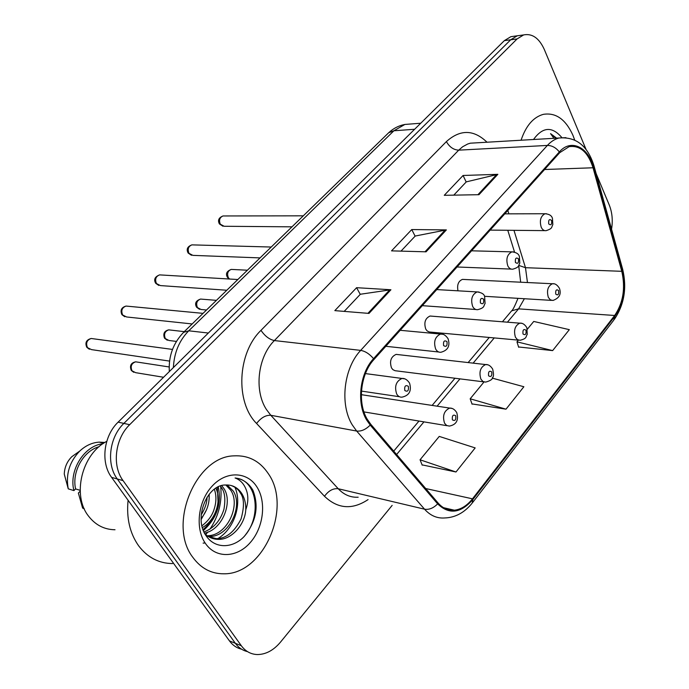 <?xml version="1.0" encoding="UTF-8"?>
<svg xmlns="http://www.w3.org/2000/svg" width="689" height="689" viewBox="0 0 689 689"><rect width="100%" height="100%" fill="white"/><g stroke="black" fill="none" stroke-linecap="round" stroke-linejoin="round"><path stroke-width="1.03" d="M398.139 354.611L396.141 354.387C390.913 356.73 389.371 361.234 391.507 367.917L392.911 369.674L395.073 370.708L483.592 381.844M431.788 316.165L430.039 316.027C425.173 318.292 423.752 322.659 425.768 329.127L427.154 330.935L429.29 331.986L518.335 340.116M463.981 279.45L462.457 279.381C458.374 281.086 456.885 284.893 457.987 290.818M362.914 394.926L361.32 394.556M192.98 557.53C201.076 568.442 211.368 573.868 223.856 573.799C263.629 574.583 292.386 507.517 268.374 473.748C259.865 461.01 248.333 455.05 233.778 455.868C195.616 456.531 167.238 524.94 192.98 557.53C201.076 568.442 211.368 573.868 223.856 573.799C263.629 574.583 292.386 507.517 268.374 473.748C259.865 461.01 248.333 455.05 233.778 455.868C195.616 456.531 167.238 524.94 192.98 557.53M574.686 140.031L572.921 135.268C565.652 119.283 555.765 112.316 543.276 114.365C533.312 117.182 525.914 125.803 521.065 140.229C525.914 125.803 533.312 117.182 543.276 114.365C555.765 112.316 565.652 119.283 572.921 135.268L574.686 140.031M367.237 419.257C357.221 402.824 360.519 373.782 373.998 359.46L559.675 152.717L569.08 146.671C580.06 145.121 588.036 152.157 593.031 167.772L621.779 271.311C625.578 288.131 623.209 302.85 614.666 315.476L472.482 498.827C467.09 505.648 461.044 509.438 454.335 510.196C448.143 510.678 442.743 508.293 438.126 503.056L370.742 424.252L367.237 419.257M366.617 419.971L370.217 425.087L437.644 503.874C449.047 514.829 460.777 513.374 472.861 499.516L614.958 316.156C623.709 303.22 626.137 288.131 622.245 270.906L593.53 167.393C588.294 146.895 570.897 138.455 559.339 151.942L373.55 358.65C359.727 373.335 356.342 403.134 366.617 419.971M520.703 35.328L517.232 35.811L510.695 39.79L123.865 423.408C109.284 437.239 106.08 464.197 117.294 478.984L235.354 643.302C238.575 647.703 242.623 650.476 247.489 651.613C242.623 650.476 238.575 647.703 235.354 643.302L117.294 478.984C106.08 464.197 109.284 437.239 123.865 423.408L510.695 39.79L517.232 35.811L520.703 35.328M453.784 195.142L466.289 181.87L497.854 174.326L463.077 175.48L444.259 195.314L478.984 194.694L497.854 174.326M466.177 181.991L463.077 175.48M344.19 311.385L360.356 294.246L390.921 289.759L356.601 287.692L334.837 310.627L369.003 313.409L390.921 289.759M360.252 294.358L356.601 287.692M401.007 251.123L415.226 236.034L446.369 229.902L411.755 229.558L391.541 250.865L426.069 251.821L446.369 229.902M415.114 236.155L411.755 229.558M586.029 149.375L544.284 49.419C539.091 38.084 532.209 33.253 523.631 34.924L517.103 38.92L129.67 424.691C115.046 438.626 111.825 465.755 123.064 480.621L241.322 645.739C245.482 651.363 250.822 654.3 257.324 654.55C265.842 654.49 273.567 650.356 280.492 642.131L392.153 505.381M611.548 229.187C612.969 220.489 612.211 212.453 609.274 205.055L596.149 173.628M422.09 464.868L455.989 471.991L475.169 447.91L439.255 436.413L420.057 459.778L422.219 465.187M518.576 346.972L552.638 350.606L569.321 329.652L533.742 321.444L527.369 329.187M471.982 403.909L506.002 409.18L523.873 386.744L492.222 378.115M483.988 381.982L470.174 398.793L472.094 404.228M506.002 409.18L470.174 398.793M455.989 471.991L420.057 459.778M518.378 340.133L516.974 341.839L518.679 347.29M552.638 350.606L516.974 341.839M514.364 36.198L510.885 36.681L504.348 40.642L118.129 422.142C103.591 435.879 100.405 462.663 111.601 477.374L229.446 640.891C232.658 645.257 236.689 648.022 241.529 649.167M128.094 500.266C126.32 518.162 129.851 533.372 138.687 545.886C147.61 557.547 158.909 563.438 172.586 563.568M106.761 441.348C81.913 453.956 71.699 495.313 88.597 516.199C95.513 525.07 104.315 529.591 115.011 529.755M209.129 494.28C209.663 503.237 206.984 511.324 201.11 518.533M207.027 497.208C207.036 502.643 205.098 508.516 201.231 514.838M215.881 488.139C221.755 500.395 215.786 520.049 202.411 527.576M214.331 489.207C216.587 495.641 216.432 502.591 213.848 510.058C211.867 516.009 207.906 521.246 201.955 525.776M221.669 485.581L223.916 488.553C233.226 502.35 222.151 529.919 204.555 533.097M220.265 486.012L221.625 487.95C224.855 492.265 225.63 499.379 223.934 509.309C220.316 520.815 213.668 528.351 203.987 531.917M227.155 484.97L233.183 490.99C243.622 506.294 228.645 537.213 209.396 536.455L208.19 536.438M206.941 536.335L206.459 536.275M225.854 485.004L230.849 490.379C240.883 505.261 227.318 535.25 208.181 535.689M245.775 509.8C245.956 503.392 244.543 497.854 241.555 493.195C237.593 487.459 232.331 484.729 225.759 485.004L225.682 485.013C207.044 484.376 193.385 518.386 205.977 535.56C214.658 548.995 232.589 548.737 244.19 536.49C256.222 521.676 259.133 506.26 252.906 490.224L251.985 488.716C247.73 482.386 242.097 478.803 235.087 477.977C240.573 479.957 244.431 484.298 246.662 490.999C248.471 496.726 248.178 502.987 245.775 509.8L245.68 510.945C244.319 525.328 231.168 539.694 218.689 539.375C213.469 539.375 208.913 537.584 205.029 533.992M230.953 485.444C235.362 487.02 238.454 489.483 240.246 492.85C244.225 497.932 244.483 506.665 241.038 519.032C234.294 532.123 226.052 538.66 216.312 538.634L206.218 535.921M205.537 543.578C216.053 558.822 237.094 557.875 250.296 542.536C263.663 527.412 266.617 501.661 256.739 486.675C247.067 471.474 226.268 470.716 212.229 486.029C198.027 501.101 194.823 528.558 205.537 543.578M80.191 491.205L78.357 493.057L82.611 508.094L84.265 508.835M84.161 508.594L82.611 508.094M99.095 446.722C83.49 450.821 71.673 471.707 75.583 488.923L80.165 490.327M205.701 534.595L207.777 532.106M209.964 529.152C218.671 516.018 222.246 501.825 220.695 486.563M77.013 453L71.863 456.661C67.1 461.423 64.568 467.228 64.266 474.084L68.245 488.837L73.912 490.594L75.583 488.923M104.849 442.476L99.233 442.131C92.128 442.579 85.617 445.568 79.709 451.088C69.434 461.845 65.61 474.428 68.245 488.837M102.902 443.759C84.334 445.499 68.624 470.415 73.912 490.594M237.912 478.45C257.669 482.352 261.631 517.904 243.777 536.912M217.336 487.295L218.043 501.799M214.279 514.795C211.609 520.574 207.871 525.5 203.048 529.574M206.459 509.903L201.136 519.575M234.923 487.226C242.209 503.478 234.734 528.411 217.982 538.54M217.311 538.944L216.682 539.298M204.53 543.053L203.117 543.104M218.249 486.839C221.806 503.754 216.854 518.317 203.401 530.521M561.811 137.533C552.122 126.147 542.691 126.802 533.519 139.505M556.609 138.153L550.554 133.632L553.904 138.317M550.554 133.632L556.006 138.188M368.072 499.603C352.277 510.041 337.756 508.93 324.502 496.278L256.584 423.477C235.138 402.143 237.421 352.863 260.993 330.341L446.394 141.589C449.461 147.024 453.569 149.883 458.71 150.159L274.377 340.564C257.789 356.885 253.897 390.465 266.428 409.507L270.811 415.295L338.23 488.742C343.949 494.797 350.598 497.622 358.177 497.225M446.394 141.589C460.218 129.231 473.756 129.437 487.011 142.218M477.081 142.795L470.32 143.191L467.685 144.018L462.62 146.774L458.71 150.159L547.385 145.431C550.942 141.564 554.809 139.092 558.994 138.015L565.919 137.654M472.861 499.516L472.163 503.134C464.42 512.694 455.231 517.637 444.594 517.964C436.964 518.516 430.281 515.587 424.545 509.188L356.661 431.047L352.243 424.855C339.591 404.452 343.733 368.115 360.683 350.382C365.222 351.166 369.511 353.922 373.55 358.65M370.217 425.087C365.721 429.557 361.2 431.547 356.661 431.047L270.811 415.295C265.73 415.019 260.993 417.741 256.584 423.477M614.958 316.156L613.761 320.152L472.697 502.445M622.245 270.906L622.555 268.899M324.502 496.278C328.567 490.697 333.14 488.191 338.23 488.742L424.545 509.188C429.066 509.92 433.433 508.155 437.644 503.874M593.53 167.393L593.944 165.661M559.339 151.942C555.937 147.644 551.949 145.465 547.385 145.431L360.683 350.382L274.377 340.564C269.33 339.47 264.869 336.06 260.993 330.341M517.103 38.92L504.348 40.642M129.67 424.691L118.129 422.142M123.064 480.621L111.601 477.374M241.322 645.739L229.446 640.891M614.666 315.476L518.584 308.861L524.372 298.725M527.455 282.542L525.483 267.694L513.968 230.333M621.779 271.311L525.483 267.694L518.8 265.42M593.031 167.772L544.603 169.503M508.887 213.84L507.836 210.438M472.482 498.827L425.724 488.544M396.614 454.507L423.95 421.866M437.093 406.174L459.985 378.838M473.128 363.137L494.271 337.894M507.423 322.185L518.584 308.861L511.608 310.868L510.721 311.919M445.197 230.005L425.001 251.786M389.759 289.802L367.952 313.323M496.674 174.481L477.916 194.711M411.281 123.951L404.874 124.451L393.901 130.772L188.752 330.806C179.252 340.469 174.136 352.725 173.387 367.564M208.345 333.028L188.752 330.806L183.515 332.365M169.339 371.56C168.383 356.032 173.318 342.76 184.161 331.745L388.708 132.719L393.901 130.772L414.632 129.265M420.746 123.228L404.874 124.451C398.785 125.605 393.402 128.361 388.708 132.719L387.847 133.554M93.093 338.738L91.198 338.488C86.866 340.022 85.634 343.079 87.494 347.652L91.482 349.616L169.58 361.096M365.42 373.584L401.988 378.45C404.787 378.183 407.311 379.734 409.55 383.101C411.798 390.827 409.309 395.503 402.083 397.131C399.853 397.364 398.061 396.321 396.692 394.013C394.263 386.417 396.029 381.232 401.988 378.45L404.641 378.829M404.787 390.499C407.647 392.136 408.844 390.749 408.37 386.348C405.511 384.703 404.314 386.081 404.787 390.499M137.378 362.095L135.664 361.828C131.461 363.292 130.238 366.281 131.995 370.794L135.621 372.663L163.569 377.262M361.32 394.685L449.702 408.086C452.406 407.948 454.757 409.455 456.747 412.616C458.857 420.221 456.394 424.717 449.349 426.086L446.653 425.492L444.543 423.175C442.304 415.768 444.026 410.73 449.702 408.086L452.027 408.448M455.73 415.76C453.086 414.244 451.967 415.596 452.389 419.834C455.041 421.341 456.161 419.989 455.73 415.76M127.715 306.226L126.061 306.062C122.005 307.587 120.868 310.558 122.642 314.985L126.621 316.974L192.171 323.951M400.188 330.298L440.504 334.062C443.208 333.674 445.723 335.224 448.065 338.712C450.322 345.861 447.953 350.374 440.969 352.243C438.772 352.501 437.007 351.442 435.663 349.056C433.381 341.735 435 336.732 440.504 334.062L442.786 334.294M443.595 345.577C446.3 347.265 447.428 345.956 446.997 341.641C444.293 339.935 443.165 341.253 443.595 345.577M161.045 274.971L159.607 274.885C155.8 276.384 154.749 279.278 156.446 283.558L160.399 285.582L226.81 290.241M436.748 289.587L477.089 291.921C481.671 292.584 484.178 294.125 484.625 296.563L485.082 303.504C483.359 306.019 485.116 307.621 477.847 309.645C475.694 309.929 473.963 308.844 472.645 306.39C470.509 299.31 471.991 294.487 477.089 291.921L479.053 292.05M480.422 302.945C482.98 304.684 484.057 303.444 483.652 299.207C481.103 297.459 480.026 298.707 480.422 302.945M193.17 244.905L191.904 244.871C188.338 246.343 187.356 249.16 188.975 253.328L192.886 255.369L260.054 257.901M471.569 250.813L511.884 251.864C516.225 252.32 518.722 253.862 519.377 256.489L519.79 263.12C518.128 265.575 519.954 267.039 512.874 269.166C510.773 269.459 509.076 268.357 507.793 265.851C505.786 258.995 507.156 254.336 511.884 251.864L513.581 251.916M515.415 262.44C517.835 264.223 518.86 263.034 518.49 258.883C516.07 257.092 515.045 258.28 515.415 262.44M224.14 215.958L223.038 215.958C219.67 217.405 218.757 220.153 220.299 224.201L224.166 226.268L291.981 226.836M504.77 213.857L545.016 213.736C549.202 214.055 551.674 215.597 552.449 218.344L552.836 224.674C551.209 227.051 553.189 228.36 546.188 230.643C544.138 230.953 542.484 229.833 541.235 227.267C539.349 220.626 540.615 216.113 545.016 213.736L546.48 213.736M548.711 223.899C551.002 225.716 551.975 224.588 551.639 220.514C549.348 218.689 548.366 219.817 548.711 223.899M170.243 330.031L168.727 329.859C164.783 331.306 163.655 334.217 165.334 338.583L168.96 340.478L176.393 341.408M396.141 354.387L485.616 364.559C488.243 364.3 490.594 365.816 492.678 369.097C493.806 374.067 493.746 376.892 492.514 377.572C492.592 379.32 490.301 380.828 485.633 382.102L482.963 381.517L480.888 379.122C478.786 371.965 480.362 367.116 485.616 364.559L487.648 364.8M491.757 371.939C489.25 370.363 488.191 371.655 488.579 375.806C491.093 377.374 492.153 376.082 491.757 371.939M201.911 299.181L200.577 299.069C196.873 300.499 195.822 303.332 197.424 307.57L201.033 309.49L206.519 309.99M430.039 316.027L519.799 323.167C522.417 322.848 524.768 324.355 526.861 327.697L527.24 334.398C525.483 336.826 527.404 338.377 520.109 340.28L517.491 339.694L515.441 337.24C513.469 330.315 514.924 325.63 519.799 323.167L521.573 323.313M526.017 330.272C523.64 328.653 522.632 329.876 522.994 333.95C525.371 335.56 526.379 334.337 526.017 330.272M232.46 269.468L231.271 269.408C227.792 270.82 226.81 273.576 228.343 277.693L229.566 279.028M462.457 279.381L552.371 283.747C554.921 283.343 557.263 284.841 559.399 288.26C561.526 294.082 559.365 298.148 552.914 300.464L550.347 299.87L548.341 297.355C546.48 290.655 547.824 286.116 552.371 283.747L553.913 283.834M558.624 290.603C556.376 288.941 555.412 290.112 555.747 294.108C558.004 295.762 558.96 294.591 558.624 290.603M477.132 142.795L558.994 138.015C576.116 136.508 587.795 145.835 594.03 165.98L622.667 269.278C627.042 287.847 624.277 304.538 614.39 319.343M523.631 34.924L510.885 36.681M454.335 510.196L443.518 507.681M393.712 451.114L418.99 421.048M432.124 405.416L455.007 378.201M468.141 362.578L489.276 337.429M502.427 321.789L511.608 310.868C512.737 310.239 514.855 306.062 517.973 298.337M520.669 282.206L518.705 265.566M514.554 252.131L507.776 230.272M89.389 349.263L86.96 347.454M361.458 391.094L399.465 396.735M86.702 347.075C84.893 342.648 86.392 339.789 91.198 338.488L172.491 349.426M169.175 366.961L135.664 361.828C131.056 362.819 129.549 365.592 131.143 370.165M363.947 411.91L447.023 425.699M133.761 372.318L131.41 370.553M124.795 316.742L122.022 314.761M385.823 346.291L438.704 352.001M121.789 314.417C120.093 310.188 121.514 307.406 126.061 306.062L203.048 313.366M158.806 285.444L155.74 283.325M422.305 305.666L475.892 309.507M155.533 283.007C153.621 279.398 154.973 276.694 159.607 274.885L237.834 279.519M191.499 255.292L188.183 253.07M457.048 266.988L511.186 269.098M188.011 252.785C186.211 249.151 187.511 246.507 191.904 244.871L271.216 247.032M222.96 226.242L219.438 223.942M490.172 230.109L544.723 230.626M219.283 223.684C217.595 220.196 218.844 217.621 223.038 215.958L303.289 215.829M184.256 331.642L168.727 329.859C164.344 330.901 162.914 333.605 164.421 337.963M167.315 340.245L164.654 338.316M216.424 300.352L200.577 299.069C195.909 300.662 194.539 303.298 196.46 306.967M199.586 309.335L196.666 307.285M247.394 270.209L231.271 269.408C226.767 271.139 225.449 273.705 227.327 277.107M484.522 296.296L551.364 300.37M229.222 279.011L227.508 277.391M207.182 535.766L209.396 536.455M216.312 538.634L218.689 539.375M71.863 456.661L79.709 451.088M99.233 442.131L103.677 443.234"/></g></svg>
